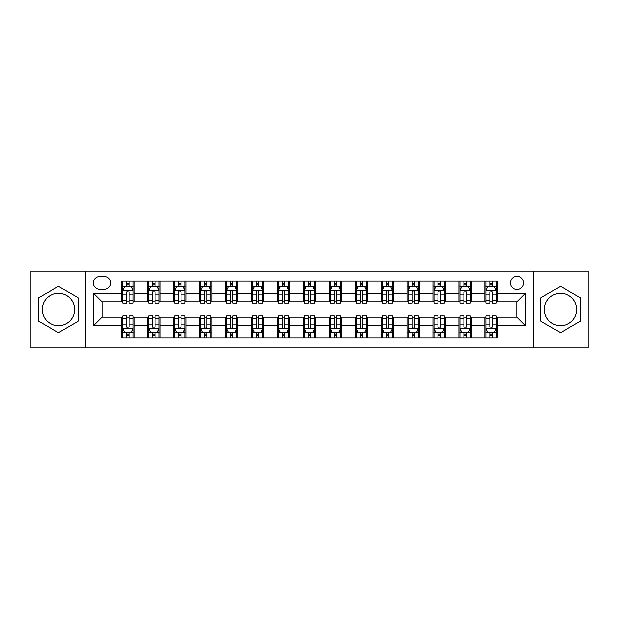<?xml version="1.0" encoding="UTF-8"?>
<svg xmlns="http://www.w3.org/2000/svg" width="619" height="619" viewBox="0 0 619 619"><rect width="100%" height="100%" fill="white"/><g stroke="black" fill="none" stroke-linecap="round" stroke-linejoin="round"><path stroke-width="0.93" d="M560.559 293.313A16.187 16.187 0 0 0 544.372 309.5A16.187 16.187 0 0 0 560.559 325.687A16.187 16.187 0 0 0 576.746 309.5A16.187 16.187 0 0 0 560.559 293.313M516.989 276.298A6.639 6.639 0 0 0 510.35 282.945A6.639 6.639 0 0 0 516.989 289.584A6.639 6.639 0 0 0 523.628 282.945A6.639 6.639 0 0 0 516.989 276.298M58.441 325.687A16.187 16.187 0 0 1 42.254 309.5A16.187 16.187 0 0 1 58.441 293.313A16.187 16.187 0 0 1 74.628 309.5A16.187 16.187 0 0 1 58.441 325.687M533.586 347.886L588.05 347.886L588.05 271.114L533.586 271.114L533.586 347.886L85.414 347.886L85.414 271.114L30.95 271.114L30.95 347.886L85.414 347.886M99.729 289.375L104.294 289.375A6.43 6.43 0 0 0 110.731 282.945A6.43 6.43 0 0 0 104.294 276.507L99.729 276.507A6.43 6.43 0 0 0 93.299 282.945A6.43 6.43 0 0 0 99.729 289.375M533.586 271.114L85.414 271.114M121.726 325.478L93.717 325.478L93.717 293.522L121.726 293.522L121.726 301.824L102.011 301.824L102.011 317.176L121.726 317.176L121.726 338.028L497.274 338.028L497.274 317.176L516.989 317.176L516.989 301.824L497.274 301.824L497.274 293.522L525.283 293.522L525.283 325.478L497.274 325.478M497.274 293.522L497.274 280.972L121.726 280.972L121.726 293.522M484.824 280.972L484.824 301.824L485.861 301.824M489.807 301.824L492.298 301.824M496.237 301.824L497.274 301.824M484.824 301.824L470.301 301.824M458.888 280.972L458.888 301.824L459.925 301.824M463.871 301.824L466.362 301.824M458.888 301.824L444.365 301.824M432.952 280.972L432.952 301.824L433.989 301.824M437.935 301.824L440.426 301.824M432.952 301.824L418.429 301.824M407.016 280.972L407.016 301.824L408.053 301.824M411.999 301.824L414.49 301.824M407.016 301.824L392.492 301.824M381.08 280.972L381.08 301.824L382.116 301.824M386.063 301.824L388.554 301.824M381.08 301.824L366.556 301.824M355.144 280.972L355.144 301.824L356.188 301.824M360.126 301.824L362.618 301.824M355.144 301.824L340.62 301.824M329.207 280.972L329.207 301.824L330.252 301.824M334.19 301.824L336.682 301.824M329.207 301.824L314.684 301.824M303.279 280.972L303.279 301.824L304.316 301.824M308.254 301.824L310.746 301.824M303.279 301.824L288.748 301.824M277.343 280.972L277.343 301.824L278.38 301.824M282.318 301.824L284.81 301.824M277.343 301.824L262.812 301.824M251.407 280.972L251.407 301.824L252.444 301.824M256.382 301.824L258.874 301.824M251.407 301.824L236.884 301.824M225.471 280.972L225.471 301.824L226.508 301.824M230.446 301.824L232.937 301.824M225.471 301.824L210.947 301.824M199.535 280.972L199.535 301.824L200.571 301.824M204.51 301.824L207.001 301.824M199.535 301.824L185.011 301.824M173.599 280.972L173.599 301.824L174.635 301.824M178.574 301.824L181.065 301.824M173.599 301.824L159.075 301.824M147.662 280.972L147.662 301.824L148.699 301.824M152.638 301.824L155.129 301.824M147.662 301.824L133.139 301.824M121.726 301.824L122.763 301.824M126.702 301.824L129.193 301.824M121.726 317.176L122.763 317.176M126.702 317.176L129.193 317.176M133.139 317.176L134.176 317.176L134.176 338.028M148.699 317.176L134.176 317.176M152.638 317.176L155.129 317.176M159.075 317.176L160.112 317.176L160.112 338.028M174.635 317.176L160.112 317.176M178.574 317.176L181.065 317.176M185.011 317.176L186.048 317.176L186.048 338.028M200.571 317.176L186.048 317.176M204.51 317.176L207.001 317.176M210.947 317.176L211.984 317.176L211.984 338.028M226.508 317.176L211.984 317.176M230.446 317.176L232.937 317.176M236.884 317.176L237.92 317.176L237.92 338.028M252.444 317.176L237.92 317.176M256.382 317.176L258.874 317.176M262.812 317.176L263.856 317.176L263.856 338.028M278.38 317.176L263.856 317.176M282.318 317.176L284.81 317.176M288.748 317.176L289.793 317.176L289.793 338.028M304.316 317.176L289.793 317.176M308.254 317.176L310.746 317.176M314.684 317.176L315.721 317.176L315.721 338.028M330.252 317.176L315.721 317.176M334.19 317.176L336.682 317.176M340.62 317.176L341.657 317.176L341.657 338.028M356.188 317.176L341.657 317.176M360.126 317.176L362.618 317.176M366.556 317.176L367.593 317.176L367.593 338.028M382.116 317.176L367.593 317.176M386.063 317.176L388.554 317.176M392.492 317.176L393.529 317.176L393.529 338.028M408.053 317.176L393.529 317.176M411.999 317.176L414.49 317.176M418.429 317.176L419.465 317.176L419.465 338.028M433.989 317.176L419.465 317.176M437.935 317.176L440.426 317.176M444.365 317.176L445.401 317.176L445.401 338.028M459.925 317.176L445.401 317.176M463.871 317.176L466.362 317.176M470.301 317.176L471.338 317.176L471.338 338.028M485.861 317.176L471.338 317.176M489.807 317.176L492.298 317.176M496.237 317.176L497.274 317.176M134.176 280.972L134.176 301.824M121.726 286.156L122.763 286.156M126.702 286.156L129.193 286.156M133.139 286.156L134.176 286.156M121.726 332.844L122.763 332.844M126.702 332.844L129.193 332.844M133.139 332.844L134.176 332.844M147.662 317.176L147.662 338.028M160.112 280.972L160.112 301.824M147.662 286.156L148.699 286.156M152.638 286.156L155.129 286.156M159.075 286.156L160.112 286.156M147.662 332.844L148.699 332.844M152.638 332.844L155.129 332.844M159.075 332.844L160.112 332.844M173.599 317.176L173.599 338.028M173.599 332.844L174.635 332.844M178.574 332.844L181.065 332.844M185.011 332.844L186.048 332.844M186.048 280.972L186.048 301.824M173.599 286.156L174.635 286.156M178.574 286.156L181.065 286.156M185.011 286.156L186.048 286.156M199.535 317.176L199.535 338.028M199.535 332.844L200.571 332.844M204.51 332.844L207.001 332.844M210.947 332.844L211.984 332.844M211.984 280.972L211.984 301.824M199.535 286.156L200.571 286.156M204.51 286.156L207.001 286.156M210.947 286.156L211.984 286.156M225.471 317.176L225.471 338.028M225.471 332.844L226.508 332.844M230.446 332.844L232.937 332.844M236.884 332.844L237.92 332.844M237.92 280.972L237.92 301.824M225.471 286.156L226.508 286.156M230.446 286.156L232.937 286.156M236.884 286.156L237.92 286.156M251.407 317.176L251.407 338.028M251.407 332.844L252.444 332.844M256.382 332.844L258.874 332.844M262.812 332.844L263.856 332.844M263.856 280.972L263.856 301.824M251.407 286.156L252.444 286.156M256.382 286.156L258.874 286.156M262.812 286.156L263.856 286.156M277.343 317.176L277.343 338.028M277.343 332.844L278.38 332.844M282.318 332.844L284.81 332.844M288.748 332.844L289.793 332.844M289.793 280.972L289.793 301.824M277.343 286.156L278.38 286.156M282.318 286.156L284.81 286.156M288.748 286.156L289.793 286.156M303.279 317.176L303.279 338.028M303.279 332.844L304.316 332.844M308.254 332.844L310.746 332.844M314.684 332.844L315.721 332.844M315.721 280.972L315.721 301.824M303.279 286.156L304.316 286.156M308.254 286.156L310.746 286.156M314.684 286.156L315.721 286.156M329.207 317.176L329.207 338.028M329.207 332.844L330.252 332.844M334.19 332.844L336.682 332.844M340.62 332.844L341.657 332.844M341.657 280.972L341.657 301.824M329.207 286.156L330.252 286.156M334.19 286.156L336.682 286.156M340.62 286.156L341.657 286.156M355.144 317.176L355.144 338.028M355.144 332.844L356.188 332.844M360.126 332.844L362.618 332.844M366.556 332.844L367.593 332.844M367.593 280.972L367.593 301.824M355.144 286.156L356.188 286.156M360.126 286.156L362.618 286.156M366.556 286.156L367.593 286.156M381.08 317.176L381.08 338.028M381.08 332.844L382.116 332.844M386.063 332.844L388.554 332.844M392.492 332.844L393.529 332.844M393.529 280.972L393.529 301.824M381.08 286.156L382.116 286.156M386.063 286.156L388.554 286.156M392.492 286.156L393.529 286.156M407.016 317.176L407.016 338.028M407.016 332.844L408.053 332.844M411.999 332.844L414.49 332.844M418.429 332.844L419.465 332.844M419.465 280.972L419.465 301.824M407.016 286.156L408.053 286.156M411.999 286.156L414.49 286.156M418.429 286.156L419.465 286.156M432.952 317.176L432.952 338.028M432.952 332.844L433.989 332.844M437.935 332.844L440.426 332.844M444.365 332.844L445.401 332.844M445.401 280.972L445.401 301.824M432.952 286.156L433.989 286.156M437.935 286.156L440.426 286.156M444.365 286.156L445.401 286.156M458.888 317.176L458.888 338.028M458.888 332.844L459.925 332.844M463.871 332.844L466.362 332.844M470.301 332.844L471.338 332.844M471.338 280.972L471.338 301.824M458.888 286.156L459.925 286.156M463.871 286.156L466.362 286.156M470.301 286.156L471.338 286.156M484.824 317.176L484.824 338.028M484.824 332.844L485.861 332.844M489.807 332.844L492.298 332.844M496.237 332.844L497.274 332.844M484.824 286.156L485.861 286.156M489.807 286.156L492.298 286.156M496.237 286.156L497.274 286.156M102.011 301.824L93.717 293.522M102.011 317.176L93.717 325.478M525.283 293.522L516.989 301.824M525.283 325.478L516.989 317.176M58.441 332.62L78.466 321.06L78.466 297.94L58.441 286.38L38.417 297.94L38.417 321.06L58.441 332.62M580.583 297.94L560.559 286.38L540.534 297.94L540.534 321.06L560.559 332.62L580.583 321.06L580.583 297.94M129.193 283.664L126.702 283.664M133.139 300.47L129.193 300.47L129.193 303.07L133.139 303.07L133.139 290.412L131.066 286.264L124.837 286.264L122.763 290.412L122.763 303.07L126.702 303.07L126.702 300.47L122.763 300.47M122.763 290.412L122.763 280.972M133.139 290.412L133.139 280.972M126.702 286.264L126.702 280.972M129.193 280.972L129.193 286.264M129.193 300.47L129.193 291.967C128.365 290.365 127.537 290.365 126.702 291.967L126.702 300.47M126.702 335.336L129.193 335.336M122.763 318.53L126.702 318.53L126.702 315.93L122.763 315.93L122.763 328.588L124.837 332.736L131.066 332.736L133.139 328.588L133.139 315.93L129.193 315.93L129.193 318.53L133.139 318.53M133.139 328.588L133.139 338.028M122.763 328.588L122.763 338.028M129.193 332.736L129.193 338.028M126.702 338.028L126.702 332.736M126.702 318.53L126.702 327.033C127.537 328.635 128.365 328.635 129.193 327.033L129.193 318.53M155.129 283.664L152.638 283.664M159.075 300.47L155.129 300.47L155.129 303.07L159.075 303.07L159.075 290.412L157.002 286.264L150.773 286.264L148.699 290.412L148.699 303.07L152.638 303.07L152.638 300.47L148.699 300.47M148.699 290.412L148.699 280.972M159.075 290.412L159.075 280.972M152.638 286.264L152.638 280.972M155.129 280.972L155.129 286.264M155.129 300.47L155.129 291.967C154.301 290.365 153.473 290.365 152.638 291.967L152.638 300.47M181.065 283.664L178.574 283.664M185.011 300.47L181.065 300.47L181.065 303.07L185.011 303.07L185.011 290.412L182.93 286.264L176.709 286.264L174.635 290.412L174.635 303.07L178.574 303.07L178.574 300.47L174.635 300.47M174.635 290.412L174.635 280.972M185.011 290.412L185.011 280.972M178.574 286.264L178.574 280.972M181.065 280.972L181.065 286.264M181.065 300.47L181.065 291.967C180.237 290.365 179.409 290.365 178.574 291.967L178.574 300.47M207.001 283.664L204.51 283.664M210.947 300.47L207.001 300.47L207.001 303.07L210.947 303.07L210.947 290.412L208.866 286.264L202.645 286.264L200.571 290.412L200.571 303.07L204.51 303.07L204.51 300.47L200.571 300.47M200.571 290.412L200.571 280.972M210.947 290.412L210.947 280.972M204.51 286.264L204.51 280.972M207.001 280.972L207.001 286.264M207.001 300.47L207.001 291.967C206.173 290.365 205.346 290.365 204.51 291.967L204.51 300.47M152.638 335.336L155.129 335.336M148.699 318.53L152.638 318.53L152.638 315.93L148.699 315.93L148.699 328.588L150.773 332.736L157.002 332.736L159.075 328.588L159.075 315.93L155.129 315.93L155.129 318.53L159.075 318.53M159.075 328.588L159.075 338.028M148.699 328.588L148.699 338.028M155.129 332.736L155.129 338.028M152.638 338.028L152.638 332.736M152.638 318.53L152.638 327.033C153.466 328.635 154.301 328.635 155.129 327.033L155.129 318.53M178.574 335.336L181.065 335.336M174.635 318.53L178.574 318.53L178.574 315.93L174.635 315.93L174.635 328.588L176.709 332.736L182.93 332.736L185.011 328.588L185.011 315.93L181.065 315.93L181.065 318.53L185.011 318.53M185.011 328.588L185.011 338.028M174.635 328.588L174.635 338.028M181.065 332.736L181.065 338.028M178.574 338.028L178.574 332.736M178.574 318.53L178.574 327.033C179.402 328.635 180.237 328.635 181.065 327.033L181.065 318.53M204.51 335.336L207.001 335.336M200.571 318.53L204.51 318.53L204.51 315.93L200.571 315.93L200.571 328.588L202.645 332.736L208.866 332.736L210.947 328.588L210.947 315.93L207.001 315.93L207.001 318.53L210.947 318.53M210.947 328.588L210.947 338.028M200.571 328.588L200.571 338.028M207.001 332.736L207.001 338.028M204.51 338.028L204.51 332.736M204.51 318.53L204.51 327.033C205.338 328.635 206.173 328.635 207.001 327.033L207.001 318.53M232.937 283.664L230.446 283.664M236.884 300.47L232.937 300.47L232.937 303.07L236.884 303.07L236.884 290.412L234.802 286.264L228.581 286.264L226.508 290.412L226.508 303.07L230.446 303.07L230.446 300.47L226.508 300.47M226.508 290.412L226.508 280.972M236.884 290.412L236.884 280.972M230.446 286.264L230.446 280.972M232.937 280.972L232.937 286.264M232.937 300.47L232.937 291.967C232.11 290.365 231.282 290.365 230.446 291.967L230.446 300.47M230.446 335.336L232.937 335.336M226.508 318.53L230.446 318.53L230.446 315.93L226.508 315.93L226.508 328.588L228.581 332.736L234.802 332.736L236.884 328.588L236.884 315.93L232.937 315.93L232.937 318.53L236.884 318.53M236.884 328.588L236.884 338.028M226.508 328.588L226.508 338.028M232.937 332.736L232.937 338.028M230.446 338.028L230.446 332.736M230.446 318.53L230.446 327.033C231.274 328.635 232.11 328.635 232.937 327.033L232.937 318.53M258.874 283.664L256.382 283.664M262.812 300.47L258.874 300.47L258.874 303.07L262.812 303.07L262.812 290.412L260.738 286.264L254.517 286.264L252.444 290.412L252.444 303.07L256.382 303.07L256.382 300.47L252.444 300.47M252.444 290.412L252.444 280.972M262.812 290.412L262.812 280.972M256.382 286.264L256.382 280.972M258.874 280.972L258.874 286.264M258.874 300.47L258.874 291.967C258.046 290.365 257.218 290.365 256.382 291.967L256.382 300.47M284.81 283.664L282.318 283.664M288.748 300.47L284.81 300.47L284.81 303.07L288.748 303.07L288.748 290.412L286.674 286.264L280.453 286.264L278.38 290.412L278.38 303.07L282.318 303.07L282.318 300.47L278.38 300.47M278.38 290.412L278.38 280.972M288.748 290.412L288.748 280.972M282.318 286.264L282.318 280.972M284.81 280.972L284.81 286.264M284.81 300.47L284.81 291.967C283.982 290.365 283.154 290.365 282.318 291.967L282.318 300.47M310.746 283.664L308.254 283.664M314.684 300.47L310.746 300.47L310.746 303.07L314.684 303.07L314.684 290.412L312.61 286.264L306.39 286.264L304.316 290.412L304.316 303.07L308.254 303.07L308.254 300.47L304.316 300.47M304.316 290.412L304.316 280.972M314.684 290.412L314.684 280.972M308.254 286.264L308.254 280.972M310.746 280.972L310.746 286.264M310.746 300.47L310.746 291.967C309.918 290.365 309.09 290.365 308.254 291.967L308.254 300.47M336.682 283.664L334.19 283.664M340.62 300.47L336.682 300.47L336.682 303.07L340.62 303.07L340.62 290.412L338.547 286.264L332.326 286.264L330.252 290.412L330.252 303.07L334.19 303.07L334.19 300.47L330.252 300.47M330.252 290.412L330.252 280.972M340.62 290.412L340.62 280.972M334.19 286.264L334.19 280.972M336.682 280.972L336.682 286.264M336.682 300.47L336.682 291.967C335.854 290.365 335.018 290.365 334.19 291.967L334.19 300.47M362.618 283.664L360.126 283.664M366.556 300.47L362.618 300.47L362.618 303.07L366.556 303.07L366.556 290.412L364.483 286.264L358.262 286.264L356.188 290.412L356.188 303.07L360.126 303.07L360.126 300.47L356.188 300.47M356.188 290.412L356.188 280.972M366.556 290.412L366.556 280.972M360.126 286.264L360.126 280.972M362.618 280.972L362.618 286.264M362.618 300.47L362.618 291.967C361.79 290.365 360.954 290.365 360.126 291.967L360.126 300.47M256.382 335.336L258.874 335.336M252.444 318.53L256.382 318.53L256.382 315.93L252.444 315.93L252.444 328.588L254.517 332.736L260.738 332.736L262.812 328.588L262.812 315.93L258.874 315.93L258.874 318.53L262.812 318.53M262.812 328.588L262.812 338.028M252.444 328.588L252.444 338.028M258.874 332.736L258.874 338.028M256.382 338.028L256.382 332.736M256.382 318.53L256.382 327.033C257.21 328.635 258.046 328.635 258.874 327.033L258.874 318.53M282.318 335.336L284.81 335.336M278.38 318.53L282.318 318.53L282.318 315.93L278.38 315.93L278.38 328.588L280.453 332.736L286.674 332.736L288.748 328.588L288.748 315.93L284.81 315.93L284.81 318.53L288.748 318.53M288.748 328.588L288.748 338.028M278.38 328.588L278.38 338.028M284.81 332.736L284.81 338.028M282.318 338.028L282.318 332.736M282.318 318.53L282.318 327.033C283.146 328.635 283.982 328.635 284.81 327.033L284.81 318.53M308.254 335.336L310.746 335.336M304.316 318.53L308.254 318.53L308.254 315.93L304.316 315.93L304.316 328.588L306.39 332.736L312.61 332.736L314.684 328.588L314.684 315.93L310.746 315.93L310.746 318.53L314.684 318.53M314.684 328.588L314.684 338.028M304.316 328.588L304.316 338.028M310.746 332.736L310.746 338.028M308.254 338.028L308.254 332.736M308.254 318.53L308.254 327.033C309.082 328.635 309.91 328.635 310.746 327.033L310.746 318.53M334.19 335.336L336.682 335.336M330.252 318.53L334.19 318.53L334.19 315.93L330.252 315.93L330.252 328.588L332.326 332.736L338.547 332.736L340.62 328.588L340.62 315.93L336.682 315.93L336.682 318.53L340.62 318.53M340.62 328.588L340.62 338.028M330.252 328.588L330.252 338.028M336.682 332.736L336.682 338.028M334.19 338.028L334.19 332.736M334.19 318.53L334.19 327.033C335.018 328.635 335.846 328.635 336.682 327.033L336.682 318.53M360.126 335.336L362.618 335.336M356.188 318.53L360.126 318.53L360.126 315.93L356.188 315.93L356.188 328.588L358.262 332.736L364.483 332.736L366.556 328.588L366.556 315.93L362.618 315.93L362.618 318.53L366.556 318.53M366.556 328.588L366.556 338.028M356.188 328.588L356.188 338.028M362.618 332.736L362.618 338.028M360.126 338.028L360.126 332.736M360.126 318.53L360.126 327.033C360.954 328.635 361.782 328.635 362.618 327.033L362.618 318.53M388.554 283.664L386.063 283.664M392.492 300.47L388.554 300.47L388.554 303.07L392.492 303.07L392.492 290.412L390.419 286.264L384.198 286.264L382.116 290.412L382.116 303.07L386.063 303.07L386.063 300.47L382.116 300.47M382.116 290.412L382.116 280.972M392.492 290.412L392.492 280.972M386.063 286.264L386.063 280.972M388.554 280.972L388.554 286.264M388.554 300.47L388.554 291.967C387.726 290.365 386.89 290.365 386.063 291.967L386.063 300.47M386.063 335.336L388.554 335.336M382.116 318.53L386.063 318.53L386.063 315.93L382.116 315.93L382.116 328.588L384.198 332.736L390.419 332.736L392.492 328.588L392.492 315.93L388.554 315.93L388.554 318.53L392.492 318.53M392.492 328.588L392.492 338.028M382.116 328.588L382.116 338.028M388.554 332.736L388.554 338.028M386.063 338.028L386.063 332.736M386.063 318.53L386.063 327.033C386.89 328.635 387.718 328.635 388.554 327.033L388.554 318.53M414.49 283.664L411.999 283.664M418.429 300.47L414.49 300.47L414.49 303.07L418.429 303.07L418.429 290.412L416.355 286.264L410.134 286.264L408.053 290.412L408.053 303.07L411.999 303.07L411.999 300.47L408.053 300.47M408.053 290.412L408.053 280.972M418.429 290.412L418.429 280.972M411.999 286.264L411.999 280.972M414.49 280.972L414.49 286.264M414.49 300.47L414.49 291.967C413.662 290.365 412.827 290.365 411.999 291.967L411.999 300.47M411.999 335.336L414.49 335.336M408.053 318.53L411.999 318.53L411.999 315.93L408.053 315.93L408.053 328.588L410.134 332.736L416.355 332.736L418.429 328.588L418.429 315.93L414.49 315.93L414.49 318.53L418.429 318.53M418.429 328.588L418.429 338.028M408.053 328.588L408.053 338.028M414.49 332.736L414.49 338.028M411.999 338.028L411.999 332.736M411.999 318.53L411.999 327.033C412.827 328.635 413.654 328.635 414.49 327.033L414.49 318.53M440.426 283.664L437.935 283.664M444.365 300.47L440.426 300.47L440.426 303.07L444.365 303.07L444.365 290.412L442.291 286.264L436.07 286.264L433.989 290.412L433.989 303.07L437.935 303.07L437.935 300.47L433.989 300.47M433.989 290.412L433.989 280.972M444.365 290.412L444.365 280.972M437.935 286.264L437.935 280.972M440.426 280.972L440.426 286.264M440.426 300.47L440.426 291.967C439.598 290.365 438.763 290.365 437.935 291.967L437.935 300.47M437.935 335.336L440.426 335.336M433.989 318.53L437.935 318.53L437.935 315.93L433.989 315.93L433.989 328.588L436.07 332.736L442.291 332.736L444.365 328.588L444.365 315.93L440.426 315.93L440.426 318.53L444.365 318.53M444.365 328.588L444.365 338.028M433.989 328.588L433.989 338.028M440.426 332.736L440.426 338.028M437.935 338.028L437.935 332.736M437.935 318.53L437.935 327.033C438.763 328.635 439.591 328.635 440.426 327.033L440.426 318.53M466.362 283.664L463.871 283.664M470.301 300.47L466.362 300.47L466.362 303.07L470.301 303.07L470.301 290.412L468.227 286.264L461.998 286.264L459.925 290.412L459.925 303.07L463.871 303.07L463.871 300.47L459.925 300.47M459.925 290.412L459.925 280.972M470.301 290.412L470.301 280.972M463.871 286.264L463.871 280.972M466.362 280.972L466.362 286.264M466.362 300.47L466.362 291.967C465.534 290.365 464.699 290.365 463.871 291.967L463.871 300.47M463.871 335.336L466.362 335.336M459.925 318.53L463.871 318.53L463.871 315.93L459.925 315.93L459.925 328.588L461.998 332.736L468.227 332.736L470.301 328.588L470.301 315.93L466.362 315.93L466.362 318.53L470.301 318.53M470.301 328.588L470.301 338.028M459.925 328.588L459.925 338.028M466.362 332.736L466.362 338.028M463.871 338.028L463.871 332.736M463.871 318.53L463.871 327.033C464.699 328.635 465.527 328.635 466.362 327.033L466.362 318.53M492.298 283.664L489.807 283.664M496.237 300.47L492.298 300.47L492.298 303.07L496.237 303.07L496.237 290.412L494.163 286.264L487.934 286.264L485.861 290.412L485.861 303.07L489.807 303.07L489.807 300.47L485.861 300.47M485.861 290.412L485.861 280.972M496.237 290.412L496.237 280.972M489.807 286.264L489.807 280.972M492.298 280.972L492.298 286.264M492.298 300.47L492.298 291.967C491.463 290.365 490.635 290.365 489.807 291.967L489.807 300.47M489.807 335.336L492.298 335.336M485.861 318.53L489.807 318.53L489.807 315.93L485.861 315.93L485.861 328.588L487.934 332.736L494.163 332.736L496.237 328.588L496.237 315.93L492.298 315.93L492.298 318.53L496.237 318.53M496.237 328.588L496.237 338.028M485.861 328.588L485.861 338.028M492.298 332.736L492.298 338.028M489.807 338.028L489.807 332.736M489.807 318.53L489.807 327.033C490.635 328.635 491.463 328.635 492.298 327.033L492.298 318.53M147.662 325.478L134.176 325.478M147.662 293.522L134.176 293.522M173.599 293.522L160.112 293.522M173.599 325.478L160.112 325.478M199.535 293.522L186.048 293.522M199.535 325.478L186.048 325.478M225.471 293.522L211.984 293.522M225.471 325.478L211.984 325.478M251.407 293.522L237.92 293.522M251.407 325.478L237.92 325.478M277.343 293.522L263.856 293.522M277.343 325.478L263.856 325.478M303.279 293.522L289.793 293.522M303.279 325.478L289.793 325.478M329.207 293.522L315.721 293.522M329.207 325.478L315.721 325.478M355.144 293.522L341.657 293.522M355.144 325.478L341.657 325.478M381.08 293.522L367.593 293.522M381.08 325.478L367.593 325.478M407.016 293.522L393.529 293.522M407.016 325.478L393.529 325.478M432.952 293.522L419.465 293.522M432.952 325.478L419.465 325.478M458.888 293.522L445.401 293.522M458.888 325.478L445.401 325.478M484.824 293.522L471.338 293.522M484.824 325.478L471.338 325.478M133.085 290.311L122.817 290.311M122.763 286.512L124.713 286.512M131.189 286.512L133.139 286.512M126.702 294.907L122.763 294.907M133.139 294.907L129.193 294.907M129.193 284.988L126.702 284.988M122.817 328.689L133.085 328.689M133.139 332.488L131.189 332.488M124.713 332.488L122.763 332.488M129.193 324.093L133.139 324.093M122.763 324.093L126.702 324.093M126.702 334.012L129.193 334.012M159.021 290.311L148.753 290.311M148.699 286.512L150.649 286.512M157.125 286.512L159.075 286.512M152.638 294.907L148.699 294.907M159.075 294.907L155.129 294.907M155.129 284.988L152.638 284.988M184.957 290.311L174.69 290.311M174.635 286.512L176.585 286.512M183.062 286.512L185.011 286.512M178.574 294.907L174.635 294.907M185.011 294.907L181.065 294.907M181.065 284.988L178.574 284.988M210.893 290.311L200.618 290.311M200.571 286.512L202.521 286.512M208.998 286.512L210.947 286.512M204.51 294.907L200.571 294.907M210.947 294.907L207.001 294.907M207.001 284.988L204.51 284.988M148.753 328.689L159.021 328.689M159.075 332.488L157.125 332.488M150.649 332.488L148.699 332.488M155.129 324.093L159.075 324.093M148.699 324.093L152.638 324.093M152.638 334.012L155.129 334.012M174.69 328.689L184.957 328.689M185.011 332.488L183.062 332.488M176.585 332.488L174.635 332.488M181.065 324.093L185.011 324.093M174.635 324.093L178.574 324.093M178.574 334.012L181.065 334.012M200.618 328.689L210.893 328.689M210.947 332.488L208.998 332.488M202.521 332.488L200.571 332.488M207.001 324.093L210.947 324.093M200.571 324.093L204.51 324.093M204.51 334.012L207.001 334.012M236.829 290.311L226.554 290.311M226.508 286.512L228.457 286.512M234.926 286.512L236.884 286.512M230.446 294.907L226.508 294.907M236.884 294.907L232.937 294.907M232.937 284.988L230.446 284.988M226.554 328.689L236.829 328.689M236.884 332.488L234.926 332.488M228.457 332.488L226.508 332.488M232.937 324.093L236.884 324.093M226.508 324.093L230.446 324.093M230.446 334.012L232.937 334.012M262.766 290.311L252.49 290.311M252.444 286.512L254.394 286.512M260.862 286.512L262.812 286.512M256.382 294.907L252.444 294.907M262.812 294.907L258.874 294.907M258.874 284.988L256.382 284.988M288.702 290.311L278.426 290.311M278.38 286.512L280.33 286.512M286.798 286.512L288.748 286.512M282.318 294.907L278.38 294.907M288.748 294.907L284.81 294.907M284.81 284.988L282.318 284.988M314.638 290.311L304.362 290.311M304.316 286.512L306.266 286.512M312.734 286.512L314.684 286.512M308.254 294.907L304.316 294.907M314.684 294.907L310.746 294.907M310.746 284.988L308.254 284.988M340.574 290.311L330.298 290.311M330.252 286.512L332.202 286.512M338.67 286.512L340.62 286.512M334.19 294.907L330.252 294.907M340.62 294.907L336.682 294.907M336.682 284.988L334.19 284.988M366.51 290.311L356.235 290.311M356.188 286.512L358.138 286.512M364.606 286.512L366.556 286.512M360.126 294.907L356.188 294.907M366.556 294.907L362.618 294.907M362.618 284.988L360.126 284.988M252.49 328.689L262.766 328.689M262.812 332.488L260.862 332.488M254.394 332.488L252.444 332.488M258.874 324.093L262.812 324.093M252.444 324.093L256.382 324.093M256.382 334.012L258.874 334.012M278.426 328.689L288.702 328.689M288.748 332.488L286.798 332.488M280.33 332.488L278.38 332.488M284.81 324.093L288.748 324.093M278.38 324.093L282.318 324.093M282.318 334.012L284.81 334.012M304.362 328.689L314.638 328.689M314.684 332.488L312.734 332.488M306.266 332.488L304.316 332.488M310.746 324.093L314.684 324.093M304.316 324.093L308.254 324.093M308.254 334.012L310.746 334.012M330.298 328.689L340.574 328.689M340.62 332.488L338.67 332.488M332.202 332.488L330.252 332.488M336.682 324.093L340.62 324.093M330.252 324.093L334.19 324.093M334.19 334.012L336.682 334.012M356.235 328.689L366.51 328.689M366.556 332.488L364.606 332.488M358.138 332.488L356.188 332.488M362.618 324.093L366.556 324.093M356.188 324.093L360.126 324.093M360.126 334.012L362.618 334.012M392.446 290.311L382.171 290.311M382.116 286.512L384.074 286.512M390.543 286.512L392.492 286.512M386.063 294.907L382.116 294.907M392.492 294.907L388.554 294.907M388.554 284.988L386.063 284.988M382.171 328.689L392.446 328.689M392.492 332.488L390.543 332.488M384.074 332.488L382.116 332.488M388.554 324.093L392.492 324.093M382.116 324.093L386.063 324.093M386.063 334.012L388.554 334.012M418.382 290.311L408.107 290.311M408.053 286.512L410.002 286.512M416.479 286.512L418.429 286.512M411.999 294.907L408.053 294.907M418.429 294.907L414.49 294.907M414.49 284.988L411.999 284.988M408.107 328.689L418.382 328.689M418.429 332.488L416.479 332.488M410.002 332.488L408.053 332.488M414.49 324.093L418.429 324.093M408.053 324.093L411.999 324.093M411.999 334.012L414.49 334.012M444.31 290.311L434.043 290.311M433.989 286.512L435.938 286.512M442.415 286.512L444.365 286.512M437.935 294.907L433.989 294.907M444.365 294.907L440.426 294.907M440.426 284.988L437.935 284.988M434.043 328.689L444.31 328.689M444.365 332.488L442.415 332.488M435.938 332.488L433.989 332.488M440.426 324.093L444.365 324.093M433.989 324.093L437.935 324.093M437.935 334.012L440.426 334.012M470.247 290.311L459.979 290.311M459.925 286.512L461.875 286.512M468.351 286.512L470.301 286.512M463.871 294.907L459.925 294.907M470.301 294.907L466.362 294.907M466.362 284.988L463.871 284.988M459.979 328.689L470.247 328.689M470.301 332.488L468.351 332.488M461.875 332.488L459.925 332.488M466.362 324.093L470.301 324.093M459.925 324.093L463.871 324.093M463.871 334.012L466.362 334.012M496.183 290.311L485.915 290.311M485.861 286.512L487.811 286.512M494.287 286.512L496.237 286.512M489.807 294.907L485.861 294.907M496.237 294.907L492.298 294.907M492.298 284.988L489.807 284.988M485.915 328.689L496.183 328.689M496.237 332.488L494.287 332.488M487.811 332.488L485.861 332.488M492.298 324.093L496.237 324.093M485.861 324.093L489.807 324.093M489.807 334.012L492.298 334.012"/></g></svg>
